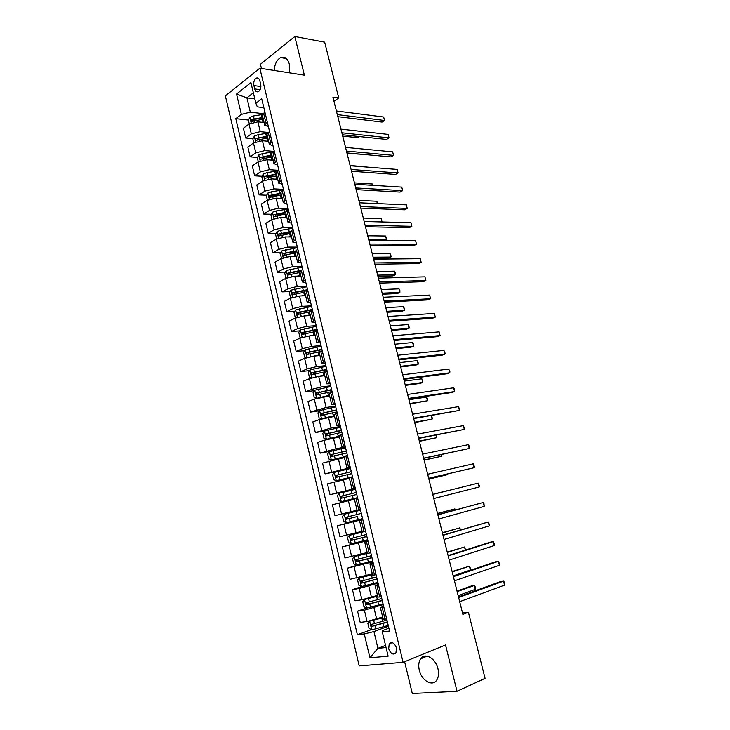 <?xml version="1.0" encoding="UTF-8"?>
<svg xmlns="http://www.w3.org/2000/svg" width="730" height="730" viewBox="0 0 730 730"><rect width="100%" height="100%" fill="white"/><g stroke="black" fill="none" stroke-linecap="round" stroke-linejoin="round"><path stroke-width="1.09" d="M437.982 668.799C435.673 658.232 424.75 652.136 420.599 658.834C418.701 661.763 418.263 665.532 419.294 670.149C421.511 680.615 432.552 687.021 436.786 680.013C438.611 677.084 439.013 673.343 437.982 668.799M289.345 72.817L289.317 64.021C287.593 58.373 284.718 56.228 280.685 57.588C276.834 59.778 274.672 64.067 274.215 70.454M396.481 647.975C394.474 642.884 392.065 641.478 389.245 643.75L388.688 648.724C390.687 653.834 393.105 655.23 395.934 652.93L396.481 647.975M404.621 661.699L412.295 693.5L457.016 691.301L485.067 678.343L468.405 612.269L462.528 612.999M225.369 95.904L359.196 665.897L403.088 662.32L259.834 68.209L225.369 95.904M259.834 68.209L304.392 75.172L294.81 36.5L260.427 64.267L261.44 68.456M333.957 101.26L338.729 97.911L332.907 97.099L462.884 614.386L468.405 612.269M253.903 85.556L254.706 88.923C255.463 91.423 256.704 92.318 258.447 91.615C260.464 90.064 261.212 87.609 260.692 84.233L259.871 80.847C259.123 78.365 257.9 77.471 256.184 78.156C254.14 79.689 253.383 82.152 253.903 85.556L260.893 86.532M253.365 92.801L246.904 97.838L250.308 112.155L241.365 114.391L235.799 118.652L357.371 634.726L371.387 629.616M241.365 114.391L236.547 94.06L250.928 82.627L255.874 103.286L257.298 106.854L263.84 107.657M388.917 628.211L382.611 630.538L382.31 631.861L389.592 631.03L261.714 98.815L255.874 103.286M382.31 631.861L388.123 656.17L369.918 657.785L364.27 633.932L357.371 634.726M294.81 36.5L324.668 42.157L338.729 97.911M457.016 691.301L445.537 644.973L403.088 662.32M254.816 98.86L246.904 97.838L236.547 94.06M383.916 607.433L380.412 607.652L383.633 606.219M378.605 585.305L375.138 585.661L378.377 584.365M373.322 563.314L369.9 563.806L373.158 562.648M368.066 541.459L364.69 542.08L367.975 541.067M362.846 519.733L359.516 520.499L362.819 519.614M359.297 509.631L334.97 515.654L359.297 509.631M355.191 487.841L351.915 488.799L355.255 488.105M350.044 466.452L346.814 467.538L350.172 466.981M344.943 445.2L341.749 446.413L345.126 445.984M339.87 424.084L336.722 425.417L340.116 425.115M334.824 403.088L331.712 404.548L335.134 404.374M329.814 382.219L326.739 383.807L330.179 383.752M324.832 361.487L321.793 363.184L325.251 363.257M319.877 340.873L316.884 342.698L320.361 342.89M314.949 320.388L312.002 322.322L315.497 322.642M310.058 300.021L307.148 302.083L310.661 302.512M305.195 279.782L302.32 281.953L305.852 282.51M300.368 259.67L297.521 261.951L301.07 262.618M295.559 239.668L292.757 242.068L296.325 242.844M290.786 219.794L288.022 222.294L291.599 223.188M286.032 200.029L283.304 202.648L286.908 203.652M281.315 180.383L278.623 183.111L282.236 184.225M276.624 160.865L273.969 163.693L277.601 164.916M271.962 141.447L269.334 144.385L272.983 145.717M267.326 122.156L264.735 125.195L268.403 126.628M385.549 645.375L377.93 648.313L386.06 647.519M263.019 113.652L250.308 112.155M264.096 122.512L257.909 121.828L248.985 124.054L243.391 128.234L245.7 137.997L252.982 138.682M268.102 132.44L260.254 131.646L251.321 133.873L245.7 137.997M268.603 141.31L262.417 140.735L253.474 142.971L247.835 147.031L250.153 156.84L257.517 157.424M273.349 151.338L264.78 150.608L255.819 152.844L250.153 156.84M273.139 160.226L266.961 159.751L257.991 161.987L252.297 165.929L254.633 175.802L262.079 176.268M278.714 170.327L269.334 169.679L260.345 171.915L254.633 175.802M277.692 179.251L271.533 178.868L262.535 181.113L256.796 184.936L259.141 194.864L266.669 195.22M283.468 189.362L273.914 188.86L264.908 191.105L259.141 194.864M282.282 198.377L276.123 198.104L267.098 200.358L261.313 204.062L263.676 214.045L271.295 214.273M288.067 208.488L278.522 208.15L269.489 210.404L263.676 214.045M286.899 217.622L280.74 217.449L271.697 219.703L265.857 223.289L268.229 233.335L275.949 233.436M292.693 227.733L283.158 227.559L274.097 229.813L268.229 233.335M291.535 236.976L285.393 236.912L276.314 239.175L270.428 242.634L272.819 252.735L280.639 252.708M297.338 247.087L287.821 247.078L278.732 249.341L272.819 252.735M296.207 256.44L290.065 256.486L280.959 258.748L275.027 262.088L277.437 272.254L285.357 272.089M302.019 266.56L292.511 266.715L283.395 268.978L277.437 272.254M300.897 276.031L294.765 276.177L285.64 278.449L279.654 281.661L282.072 291.881L290.12 291.571M306.728 286.142L297.229 286.461L288.076 288.733L282.072 291.881M305.624 295.723L299.501 295.988L290.339 298.26L284.308 301.344L286.744 311.628L294.911 311.172M311.454 305.843L301.974 306.326L292.803 308.607L286.744 311.628M310.378 315.543L304.255 315.907L295.075 318.189L288.989 321.145L291.434 331.484L299.738 330.873M316.218 325.653L306.746 326.319L297.548 328.6L291.434 331.484M315.15 335.471L309.046 335.955L299.829 338.236L293.697 341.056L296.161 351.468L304.611 350.683M321.008 345.582L311.546 346.421L302.32 348.712L296.161 351.468M319.959 355.519L313.863 356.112L304.62 358.412L298.433 361.095L300.906 371.561L309.52 370.612M325.826 365.63L316.373 366.642L307.12 368.942L300.906 371.561M324.795 375.685L318.709 376.397L309.438 378.697L303.196 381.252L305.688 391.782L314.466 390.641M330.672 385.796L321.237 386.991L311.956 389.3L305.688 391.782M329.659 395.979L314.283 399.109L307.987 401.527L310.496 412.112L319.457 410.789M335.545 406.09L326.127 407.459L310.496 412.112M334.55 416.392L319.156 419.64L312.814 421.922L315.333 432.571L324.503 431.038M340.445 426.493L331.046 428.054L315.333 432.571M339.477 436.923L324.065 440.299L317.659 442.435L320.196 453.157L331.666 451.012M345.381 447.034L335.992 448.767L320.196 453.157M344.432 457.582L322.541 463.085L325.087 473.861L345.235 469.7M350.345 467.684L325.087 473.861M349.415 478.36L327.451 483.844L330.015 494.694L355.446 488.927M355.337 488.461L330.015 494.694M354.424 499.265L332.387 504.74L334.97 515.654M362.783 519.45L337.36 525.755L362.728 519.24M362.098 531.294L339.952 536.742L337.36 525.755M367.847 540.547L342.361 546.907L367.683 539.862M367.19 552.519L344.971 557.957L342.361 546.907M372.948 561.771L347.389 568.177L362.472 563.669M372.318 573.88L350.017 579.301L347.389 568.177M378.076 583.124L359.233 588.471L352.444 589.584L362.454 586.382M377.465 595.379L361.907 599.741L355.09 600.772L352.444 589.584M383.241 604.604L364.389 610.17L357.536 611.129L366.487 608.063M382.648 616.996L367.08 621.504L360.2 622.38L357.536 611.129M388.433 626.221L373.942 631.55L377.93 648.313L369.918 657.785M264.926 112.165L262.353 115.258L264.735 125.195M235.799 118.652L248.483 120.049M252.635 120.505L254.204 120.678M309.337 310.359L311.454 310.25M302.111 291.115L304.894 291.005M295.468 271.879L299.884 271.788M289.162 252.68L295.294 252.653M283.121 233.536L289.71 233.618M277.3 214.456L283.249 214.638M271.706 195.457L277.053 195.704M266.569 176.55L271.076 176.833M261.805 157.762L265.291 158.036M257.179 139.083L259.661 139.321M269.543 131.4L266.943 134.393L269.334 144.385M274.197 150.754L271.56 153.638L273.969 163.693M278.869 170.218L276.195 173.001L278.623 183.111M283.578 189.8L280.868 192.474L283.304 202.648M288.313 209.501L285.567 212.065L288.022 222.294M293.068 229.32L290.294 231.775L292.757 242.068M297.858 249.249L295.039 251.595L283.194 253.538C282.474 254.615 282.647 255.226 283.724 255.381L295.349 252.881M302.676 269.306L299.82 271.542L302.32 281.953M307.531 289.481L304.638 291.599L307.148 302.083M312.404 309.785L309.474 311.783L312.002 322.322M317.313 330.206L314.338 332.086L316.884 342.698M322.249 350.756L319.238 352.517L321.793 363.184M327.213 371.424L324.166 373.066L326.739 383.807M332.214 392.22L329.12 393.744L331.712 404.548M337.242 413.143L334.112 414.549L336.722 425.417M342.297 434.204L339.131 435.481L341.749 446.413M347.389 455.392L344.177 456.533L346.814 467.538M352.508 476.708L349.259 477.721L351.915 488.799M357.663 498.152L354.369 499.046L357.043 510.179M365.557 531.011L362.199 531.705L359.516 520.499M370.794 552.802L367.391 553.358L364.69 542.08M376.06 574.729L372.619 575.149L369.9 563.806M381.361 596.793L377.875 597.076L375.138 585.661M364.27 633.932L373.942 631.55M386.699 618.994L383.168 619.14L380.412 607.652M337.826 116.663L382.064 122.083L384.555 120.477L337.306 114.601M383.651 117.01L384.555 120.477L383.651 117.01L336.393 110.978M262.225 122.302L263.977 122.029M249.277 123.854L248.401 120.194L249.897 117.311L253.447 115.97L262.408 114.519M262.864 117.384L251.43 119.647L251.777 121.481L263.293 119.182M342.708 136.108L357.855 137.696L359.598 136.583M251.43 119.647L263.065 118.214M342.37 134.749L386.535 139.439L389.044 137.879L341.877 132.778M388.141 134.393L389.044 137.879L388.141 134.393L340.956 129.137M346.942 152.935L391.034 156.895L393.561 155.371L346.467 151.064M392.658 151.858L393.561 155.371L392.658 151.858L345.546 147.396M351.531 171.231L395.56 174.433L398.105 172.955L351.094 169.451M397.193 169.433L398.105 172.955L397.193 169.433L350.163 165.765M266.587 141.127L268.485 140.817M253.766 142.77L252.854 138.928L254.359 136.072L257.927 134.749L267.29 133.216M267.363 136.145L255.901 138.445C255.126 139.494 255.245 140.105 256.276 140.279L267.791 137.952M347.033 153.309L362.655 154.349M255.901 138.445L267.554 136.939M270.949 160.053L273.011 159.715M258.283 161.795L257.325 157.771L258.849 154.942L262.426 153.638L272.445 151.986M271.888 155.016L260.4 157.342C259.615 158.41 259.743 159.021 260.793 159.177L272.327 156.831M260.4 157.342L272.071 155.773M368.093 167.161L350.081 165.436M275.32 179.106L277.573 178.713M262.827 180.93L261.824 176.724L263.357 173.922L266.961 172.636L277.92 170.857M276.433 173.995L264.917 176.35C264.123 177.427 264.269 178.038 265.346 178.184L276.871 175.821M264.917 176.35L276.606 174.707M372.702 185.32L372.364 183.996L354.461 182.883M372.364 183.996L373.158 185.347M356.158 189.618L400.104 192.072L402.668 190.63L355.738 187.939M401.755 187.09L402.668 190.63L401.755 187.09L354.807 184.234M279.7 198.268L282.154 197.83M267.39 200.175L266.35 195.786L267.901 193.021L271.514 191.744L283.523 189.837M281.013 193.076L269.461 195.476C268.667 196.562 268.822 197.173 269.908 197.31L281.452 194.919M270.693 197.009L271.295 195.558L281.178 193.76M377.346 203.588L376.744 201.243L358.868 200.421M376.744 201.243L377.857 203.606M360.802 208.114L404.675 209.802L407.258 208.406L360.41 206.535M406.336 204.847L407.258 208.406L406.336 204.847L359.47 202.803M365.474 226.72L409.274 227.632L411.875 226.282L365.1 225.232M410.954 222.696L411.875 226.282L410.954 222.696L364.16 221.482M370.174 245.417L413.892 245.554L416.511 244.249L369.827 244.039M415.589 240.645L416.511 244.249L415.589 240.645L368.878 240.27M374.901 264.224L418.536 263.576L421.183 262.307L374.581 262.946M420.243 258.694L421.183 262.307L420.243 258.694L373.632 259.159M379.655 283.14L423.208 281.698L425.873 280.475L379.363 281.962M424.933 276.834L425.873 280.475L424.933 276.834L378.405 278.157M284.07 217.54L286.762 217.056M271.989 219.529L270.903 214.958L272.463 212.22L276.095 210.97L288.186 208.99M285.613 212.275L274.015 214.72C273.248 215.797 273.403 216.409 274.489 216.554L286.06 214.127M275.292 216.253L275.885 214.757L285.768 212.914M382.009 221.947L381.151 218.58L363.303 218.06M381.151 218.58L382.1 221.947M288.441 236.94L291.398 236.392M276.779 238.92L275.484 234.239L277.062 231.529L280.703 230.297L292.812 228.253M290.275 231.583L278.595 234.074C277.847 235.151 278.011 235.763 279.088 235.909L290.695 233.445M279.909 235.607L280.411 234.093L290.385 232.186M368.65 239.349L386.462 239.513L385.577 236.009L367.756 235.79M384.765 240.398L386.809 238.856L385.577 236.009M292.785 256.467L296.061 255.847M281.661 258.393L280.092 253.629L281.68 250.956L297.475 247.634M373.45 258.429L388.433 258.292L390.915 257.051L390.03 253.538L372.236 253.62M295.258 250.956L283.276 253.502M284.554 255.08L285.111 253.493M373.139 257.197L390.915 257.051L391.253 256.358L390.03 253.538M300.121 276.049L300.87 275.913M297.11 276.123L300.751 275.411M286.58 278.002L285.832 277.838L284.718 273.139L286.324 270.501L302.156 267.116M300.769 270.355L287.83 273.12L288.387 274.964L300.039 272.427M377.93 276.278L392.886 275.885L395.395 274.681L394.501 271.149L376.735 271.542M289.235 274.662L289.627 273.084L299.975 271.022M377.638 275.137L395.395 274.681L395.368 272.536L394.501 271.149M304.383 295.778L305.578 295.55M301.39 295.905L305.469 295.084M291.526 297.73L290.504 297.493L289.381 292.766L290.996 290.157L306.865 286.726M306.928 289.792L292.493 292.821L293.068 294.655L304.748 292.091M382.438 294.226L397.375 293.57L399.894 292.411L398.991 288.852L381.27 289.554M293.944 294.354L294.455 292.684L305.605 290.485M382.173 293.168L399.894 292.411L399.857 290.212L398.991 288.852M384.436 302.165L427.908 299.911L430.59 298.734L384.162 301.098M429.641 295.075L430.59 298.734L429.641 295.075L383.204 297.256M308.589 315.643L310.314 315.305M305.596 315.825L310.213 314.885M296.508 317.596L295.194 317.258L294.062 312.504L295.696 309.931L311.601 306.445M312.321 309.447L297.183 312.632L297.785 314.466L309.493 311.865M386.973 312.267L401.883 311.345L404.42 310.232L403.517 306.655L385.814 307.668M298.689 314.165L299.163 312.458L311.965 309.995M386.727 311.309L404.42 310.232L404.73 309.41L403.517 306.655M389.245 321.3L432.625 318.225L435.326 317.094L388.999 320.333M434.377 313.416L435.326 317.094L434.377 313.416L388.031 316.473M312.705 335.663L315.086 335.179M309.712 335.9L314.995 334.796M301.517 337.579L299.921 337.141L298.78 332.36L300.432 329.814L316.373 326.283M317.094 329.303L301.901 332.561L302.521 334.404L314.484 331.721M391.526 330.407L406.409 329.221L408.973 328.144L408.061 324.549L390.395 325.881M303.461 334.094L303.899 332.342L317.203 329.759M391.307 329.54L408.973 328.144L409.274 327.286L408.061 324.549M394.072 340.536L437.38 336.649L440.099 335.563L393.862 339.678M439.141 331.858L440.099 335.563L439.141 331.858L392.886 335.8M316.674 355.838L319.877 355.163M313.672 356.13L319.795 354.826M306.554 357.7L304.666 357.143L303.525 352.325L305.186 349.816L321.163 346.23M321.893 349.278L306.646 352.617L307.293 354.452L320.543 351.495M396.107 348.639L410.963 347.188L413.545 346.157L412.623 342.543L394.994 344.195M308.27 354.141L308.662 352.344L321.994 349.679M395.916 347.872L413.545 346.157L413.472 343.812L412.623 342.543M398.936 359.89L442.152 355.163L444.889 354.123L398.744 359.133M443.931 350.4L445.118 353.174L444.889 354.123L443.931 350.4L397.768 355.236M320.406 376.196L324.695 375.275M316.683 376.707L324.622 374.974M311.61 377.939L309.438 377.255L308.297 372.419L309.967 369.946L325.981 366.305M326.721 369.362L311.418 372.784L312.093 374.618L327.186 371.296M400.715 366.971L415.543 365.246L418.144 364.261L417.222 360.629L399.62 362.609M313.106 374.308L313.453 372.473L326.803 369.718M400.551 366.305L418.144 364.261L418.427 363.312L417.222 360.629M403.827 379.354L446.952 373.778L449.707 372.793L403.663 378.706M448.749 369.051L449.926 371.798L449.707 372.793L448.749 369.051L402.677 374.782M316.875 398.261L329.486 395.249M323.782 396.773L329.54 395.496M314.74 390.249L316.656 398.297L314.247 397.494L313.088 392.63L314.785 390.194L330.836 386.498M331.575 389.574L316.227 393.068L316.92 394.903L332.041 391.517M405.351 385.413L420.151 383.405L422.761 382.465L421.84 378.815L404.274 381.115M317.979 394.592L318.28 392.713L331.648 389.875M405.205 384.829L422.761 382.465L422.67 380.02L421.84 378.815M408.745 398.927L451.779 392.503L454.562 391.563L408.608 398.388M453.585 387.794L454.379 389.017L454.562 391.563L453.585 387.794L407.623 394.446M335.718 406.811L319.63 410.552L317.915 412.961L319.083 417.861L321.574 418.737L334.376 415.635M321.574 418.737L322.843 418.536M323.773 418.308L334.422 415.845M336.457 409.904L321.054 413.481L321.775 415.315L336.932 411.866M410.005 403.945L427.415 400.77L426.484 397.102L408.946 399.73M322.888 414.996L323.125 413.08L336.521 410.16M409.886 403.471L427.415 400.77L427.305 398.27L426.484 397.102M413.691 418.609L459.435 410.433L413.582 418.19M458.458 406.647L459.626 409.348L459.435 410.433L458.458 406.647L412.587 414.22M418.664 438.411L464.335 429.413L418.591 438.1M463.349 425.608L464.517 428.273L464.335 429.413L463.349 425.608L417.587 434.113M423.674 458.33L469.262 448.494L423.619 458.13M468.277 444.67L469.043 445.784L469.262 448.494L468.277 444.67L422.615 454.115M428.702 478.36L474.217 467.684L428.683 478.278M473.223 463.842L474.381 466.452L474.217 467.684L473.223 463.842L427.671 474.245M479.199 486.983L479.355 485.696L478.205 483.114L432.753 494.465L478.205 483.114L479.199 486.983L433.775 498.544M437.872 514.842L483.205 502.495L484.218 506.392L438.894 518.93M437.836 514.714L483.205 502.495L483.954 503.499L484.218 506.392M443.019 535.327L488.242 521.996L489.255 525.901L444.05 539.433M442.955 535.072L488.242 521.996L489.383 524.523L489.255 525.901M448.193 555.932L493.307 541.596L494.32 545.529L449.233 560.065M448.101 555.557L490.359 542.153L493.307 541.596L494.438 544.096L494.32 545.529M340.627 427.242L324.494 431.047L322.779 433.41L323.947 438.338L326.456 439.277L339.295 436.148M326.456 439.277L339.331 436.312M341.375 430.353L325.918 434.012L326.666 435.846L341.85 432.324M414.686 422.579L432.087 419.166L431.193 415.644M327.843 435.518L328.007 433.565L341.421 430.554M414.594 422.205L432.087 419.166L432.333 418.089L431.257 415.635M345.564 447.791L329.403 451.651L327.66 453.987L328.838 458.942L331.365 459.937L344.241 456.788M331.365 459.937L344.268 456.907M346.321 450.93L330.818 454.671L331.575 456.505L346.796 452.91M419.394 441.321L436.786 437.671L436.129 435.089M332.834 456.168L332.916 454.17L346.358 451.076M419.33 441.039L436.786 437.671L436.604 434.998M350.537 468.477L334.331 472.392L332.579 474.683L333.756 479.674L336.311 480.723L351.057 477.119M336.311 480.723L349.843 477.484M351.294 471.626L335.736 475.449L336.521 477.283L351.769 473.624M424.13 460.155L441.504 456.268L441.093 454.644M337.88 476.927L337.853 474.902L351.312 471.726M424.084 459.982L441.504 456.268L441.595 454.544M355.528 489.283L339.286 493.252L337.525 495.506L338.711 500.524L341.284 501.629L357.536 497.641M341.284 501.629L357.545 497.668M356.295 492.449L340.691 496.354L341.494 498.189L356.778 494.456M428.893 479.108L446.258 474.974L446.085 474.317M343.009 497.814L342.826 495.761L356.304 492.495M428.875 479.035L446.258 474.974L446.386 474.245M344.277 514.239L360.565 510.206L344.277 514.239L342.498 516.457L343.693 521.503L346.285 522.671L362.582 518.619M357.463 516.511L348.301 518.774L347.38 516.959L345.673 517.387L346.504 519.231L357.463 516.511L358.229 519.714M447.344 490.679L432.717 494.338L447.344 490.679M361.332 513.4L345.673 517.387M365.611 531.212L349.305 535.355L347.498 537.536L348.703 542.618L351.322 543.841L367.655 539.726M349.305 535.355L365.62 531.267M366.396 534.479L350.692 538.548L351.531 540.392L366.88 536.514M366.862 536.44L353.338 539.899L352.389 538.092L350.692 538.548M455.146 510.005L454.872 508.892L437.526 513.464M455.648 509.859L454.872 508.892L437.553 513.582M367.363 553.249L354.351 556.598L352.535 558.742L353.749 563.852L356.386 565.139L372.756 560.968M354.351 556.598L367.391 553.34M371.488 555.685L355.738 559.837L356.605 561.68L371.981 557.729M371.944 557.601L358.403 561.151L357.426 559.344L355.738 559.837M460.228 529.989L459.69 527.89L442.362 532.708M460.721 529.843L459.69 527.89L442.416 532.936M372.473 574.546L359.434 577.977L357.6 580.076L358.822 585.223L361.478 586.564L377.894 582.33M359.434 577.977L372.51 574.692M376.616 577.019L360.821 581.262L361.697 583.106L377.109 579.072M377.063 578.899L363.494 582.54L362.235 581.564M465.329 550.091L464.535 546.98L447.216 552.053M465.612 550L464.535 546.98L447.308 552.391M453.403 576.654L498.398 561.315L499.42 565.266L454.443 580.815M453.275 576.162L495.424 561.808L498.398 561.315L499.521 563.779L499.42 565.266M377.611 595.981L364.553 599.485L362.701 601.547L363.923 606.721L366.606 608.117L383.058 603.829M364.553 599.485L377.656 596.173M381.772 598.49L365.931 602.816L366.825 604.659L382.264 600.553M382.21 600.315L368.623 604.057L367.363 603.126M453.202 575.879L470.394 570.03L469.417 566.179L452.107 571.508M470.394 570.03L470.558 568.57L469.417 566.179L452.217 571.955M458.641 597.505L503.517 581.144L504.549 585.122L459.69 601.693M458.486 596.885L500.524 581.582L503.517 581.144L504.229 581.992L504.549 585.122M370.256 620.92L367.829 623.146L369.061 628.347L371.762 629.817L388.25 625.464M369.69 621.12L382.839 617.79M375.539 619.514L382.785 617.543M386.964 620.089L371.068 624.497L371.99 626.349L387.457 622.17M387.393 621.878L373.778 625.701L372.528 624.816M458.157 595.57L475.303 589.356L474.317 585.487L471.48 585.907L457.026 591.072M475.303 589.356L475.066 586.309L474.317 585.487L457.162 591.629M260.254 131.646L257.909 121.828M264.78 150.608L262.417 140.735M269.334 169.679L266.961 159.751M273.914 188.86L271.533 178.868M278.522 208.15L276.123 198.104M283.158 227.559L280.74 217.449M287.821 247.078L285.393 236.912M292.511 266.715L290.065 256.486M297.229 286.461L294.765 276.177M301.974 306.326L299.501 295.988M306.746 326.319L304.255 315.907M311.546 346.421L309.046 335.955M316.373 366.642L313.863 356.112M321.237 386.991L318.709 376.397M326.127 407.459L323.582 396.801M331.046 428.054L328.482 417.332M335.992 448.767L333.418 437.982M340.965 469.609L338.373 458.759M345.974 490.578L343.374 479.665M351.02 511.675L348.392 500.689M356.085 532.909L353.448 521.85M361.186 554.262L358.53 543.138M366.323 575.751L363.649 564.564M371.488 597.377L368.796 586.117M376.68 619.131L373.97 607.798M251.321 133.873L248.985 124.054M265.976 123.133L263.585 113.159M270.602 142.405L268.193 132.367M255.819 152.844L253.474 142.971M275.256 161.786L272.837 151.694M260.345 171.915L257.991 161.987M279.937 181.286L277.5 171.13M264.908 191.105L262.535 181.113M284.645 200.905L282.191 190.685M269.489 210.404L267.098 200.358M289.381 220.633L286.917 210.359M274.097 229.813L271.697 219.703M294.144 240.48L291.662 230.142M278.732 249.341L276.314 239.175M298.935 260.446L296.444 250.052M283.395 268.978L280.959 258.748M303.762 280.539L301.253 270.073M288.076 288.733L285.64 278.449M308.607 300.751L306.089 290.221M292.803 308.607L290.339 298.26M313.489 321.081L310.953 310.487M297.548 328.6L295.075 318.189M318.399 341.53L315.844 330.882M302.32 348.712L299.829 338.236M323.344 362.116L320.771 351.395M307.12 368.942L304.62 358.412M328.308 382.821L325.726 372.035M311.956 389.3L309.438 378.697M333.309 403.644L330.708 392.804M316.811 409.767L314.283 399.109M338.337 424.604L335.718 413.691M321.702 430.371L319.156 419.64M343.401 445.702L340.764 434.715M326.62 451.094L324.065 440.299M348.493 466.917L345.847 455.867M331.575 471.936L328.993 461.086M353.621 488.27L350.947 477.146M336.548 492.914L333.957 481.992M358.777 509.75L356.094 498.563M341.558 514.02L338.948 503.034M363.969 531.367L361.268 520.116M346.604 535.254L343.976 524.195M369.188 553.121L366.469 541.797M351.677 556.616L349.031 545.492M374.444 575.012L371.707 563.615M356.778 578.114L354.123 566.918M379.728 597.04L376.972 585.57M361.907 599.741L359.233 588.471M385.048 619.204L382.274 607.661M367.08 621.504L364.389 610.17M260.126 89.671L254.706 88.923M249.861 117.384L251.166 122.886M262.298 119.337L262.982 122.184M261.185 114.692L261.869 117.539M254.56 120.614L254.87 121.919M253.447 115.97L254.131 118.817M254.323 136.145L255.673 141.821M266.797 138.107L267.481 140.972M265.684 133.444L266.368 136.3M259.041 139.421L259.378 140.853M257.927 134.749L258.612 137.614M258.812 155.016L260.199 160.865M271.323 156.996L272.016 159.87M270.2 152.296L270.885 155.171M263.548 158.337L263.922 159.897M262.426 153.638L263.119 156.521M263.32 173.995L264.753 180.018M275.876 175.985L276.57 178.877M274.745 171.267L275.438 174.16M268.083 177.363L268.485 179.051M266.961 172.636L267.645 175.538M267.864 193.085L269.334 199.281M280.448 195.083L281.15 198.003M279.316 190.338L280.01 193.249M272.646 196.498L273.075 198.314M271.514 191.744L272.208 194.664M272.427 212.284L273.942 218.662M285.056 214.301L285.759 217.23M283.915 209.528L284.609 212.448M277.236 215.751L277.701 217.695M276.095 210.97L276.789 213.899M275.885 214.757L274.042 214.702L275.84 214.775M277.017 231.602L278.577 238.162M289.682 233.627L290.394 236.575M288.532 228.819L289.235 231.766M281.853 235.106L282.346 237.186M280.703 230.297L281.406 233.244M280.484 234.074L278.65 234.047M281.634 251.029L283.24 257.763M294.345 253.064L295.057 256.029M293.186 248.237L293.898 251.193M286.488 254.578L287.018 256.796M285.339 249.742L286.041 252.708M286.288 270.565L287.93 277.491M299.026 272.618L299.738 275.602M297.867 267.755L298.579 270.73M291.16 274.17L291.717 276.515M290.002 269.297L290.713 272.281M289.764 273.038L287.93 273.075M290.96 290.221L292.648 297.329M303.744 292.283L304.456 295.285M302.567 287.392L303.288 290.394M295.86 293.871L296.453 296.362M294.692 288.971L295.404 291.973M294.455 292.684L292.62 292.757M295.659 309.995L297.393 317.285M308.48 312.066L309.201 315.086M307.303 307.148L308.024 310.159M300.577 313.69L301.207 316.318M299.409 308.763L300.13 311.783M299.163 312.458L297.329 312.559M300.386 329.878L302.165 337.37M313.252 331.968L313.973 335.006M312.066 327.022L312.787 330.051M305.332 333.628L305.989 336.393M304.154 328.673L304.875 331.712M303.899 332.342L302.065 332.478M305.14 349.88L306.965 357.563M318.043 351.988L318.773 355.035M316.856 347.005L317.587 350.062M310.113 353.685L310.807 356.596M308.927 348.694L309.657 351.75M308.662 352.344L306.837 352.517M309.931 370.01L311.801 377.885M322.87 372.118L323.609 375.193M321.674 367.117L322.404 370.183M314.922 373.86L315.652 376.908M313.727 368.842L314.457 371.917M313.453 372.473L311.628 372.674M327.724 392.375L328.463 395.468M326.52 387.347L327.259 390.431M319.758 394.154L320.497 397.248M318.554 389.108L319.293 392.192M318.28 392.713L316.455 392.95M319.585 410.616L321.51 418.719M332.606 412.76L333.354 415.863M331.393 407.696L332.132 410.798M324.631 414.567L325.37 417.679M323.417 409.493L324.156 412.605M323.125 413.08L321.31 413.353M324.458 431.101L326.392 439.25M337.515 433.255L338.264 436.385M336.293 428.163L337.041 431.284M329.522 435.107L330.27 438.237M328.308 429.997L329.048 433.127M328.007 433.565L326.191 433.875M329.358 451.715L331.301 459.909M342.461 453.887L343.209 457.026M341.229 448.758L341.987 451.897M334.45 455.766L335.198 458.924M333.227 450.629L333.975 453.777M332.916 454.17L331.101 454.516M334.285 472.447L336.247 480.696M347.434 474.628L348.192 477.794M346.193 469.472L346.951 472.639M339.404 476.553L340.162 479.729M338.173 471.388L338.93 474.555M337.853 474.902L336.046 475.285M339.249 493.307L341.22 501.601M352.435 495.506L353.192 498.69M351.185 490.314L351.951 493.498M344.387 497.468L345.153 500.661M343.146 492.276L343.912 495.46M342.826 495.761L341.019 496.181M344.231 514.294L346.221 522.644M356.213 511.283L356.979 514.486M349.405 518.51L350.172 521.722M348.155 513.281L348.922 516.484M348.301 518.774L346.504 519.231M349.259 535.409L351.249 543.804M362.527 537.636L363.303 540.857M361.268 532.38L362.043 535.601M354.452 539.68L355.218 542.91M353.192 534.415L353.968 537.645M353.338 539.899L351.531 540.392M354.305 556.652L356.313 565.102M367.619 558.897L368.394 562.136M366.351 553.614L367.126 556.844M359.525 560.978L360.301 564.226M358.266 555.685L359.041 558.934M358.403 561.151L356.605 561.68M359.388 578.032L361.414 586.528M372.747 580.286L373.523 583.544M371.47 574.966L372.254 578.224M364.635 582.412L365.411 585.679M363.367 577.083L364.142 580.35M363.494 582.54L361.697 583.106M364.498 599.531L366.533 608.09M377.903 601.803L378.688 605.088M376.616 596.456L377.401 599.731M369.772 603.975L370.557 607.26M368.495 598.609L369.28 601.894M368.623 604.057L366.825 604.659M369.645 621.175L371.698 629.78M383.086 623.457L383.88 626.76M381.799 618.073L382.593 621.367M374.946 625.665L375.74 628.977M373.66 620.272L374.454 623.575M373.778 625.701L371.99 626.349M427.141 656.142L420.599 658.834M286.352 58.537L280.685 57.588M392.174 642.628L389.245 643.75M297.521 261.951L295.039 251.595M258.657 78.521L256.184 78.156M280.411 234.093L278.595 234.074M285.01 253.529L283.194 253.538M289.627 273.084L287.83 273.12M294.281 292.748L292.493 292.821M298.962 312.531L297.183 312.632M303.671 332.433L301.901 332.561M308.407 352.453L306.646 352.617M313.179 372.583L311.418 372.784M317.97 392.84L316.227 393.068M322.797 413.216L321.054 413.481M327.651 433.72L325.918 434.012M332.542 454.343L330.818 454.671M337.452 475.093L335.736 475.449M342.406 495.962L340.691 496.354M362.18 580.824L360.821 581.262M367.017 602.442L365.931 602.816M371.999 624.159L371.068 624.497"/></g></svg>
